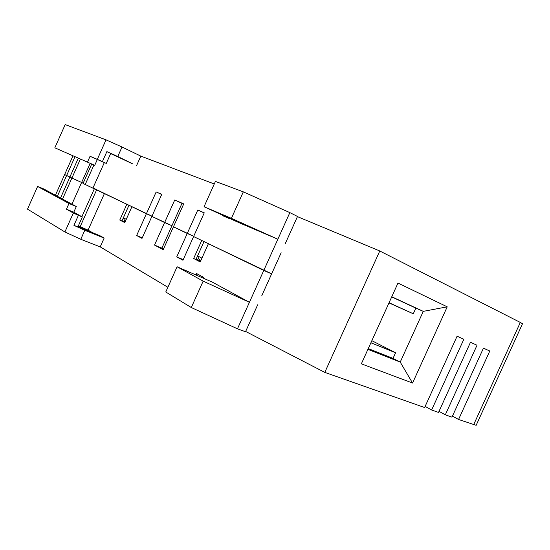 <?xml version="1.0" encoding="UTF-8"?>
<svg xmlns="http://www.w3.org/2000/svg" width="550" height="550" viewBox="0 0 550 550"><rect width="100%" height="100%" fill="white"/><g stroke="black" fill="none" stroke-linecap="round" stroke-linejoin="round"><path stroke-width="0.82" d="M245.657 331.457L324.789 372.391L424.627 407.529L457.084 336.215L463.842 339.268L431.633 409.998L425.143 406.395M470.484 342.279L477.022 345.235L470.477 342.286L438.529 412.424L431.633 409.998M439.024 411.345L445.314 414.817L451.99 417.161L483.45 348.143L489.782 351.01L458.562 419.478L452.464 416.13M473.619 424.779L520.314 322.444L522.5 323.751L476.149 425.322L458.562 419.478M520.314 322.444L379.775 250.986L297.447 216.624M379.775 250.986L324.789 372.391M477.022 345.235L445.314 414.817M447.219 306.824L397.98 283.064L361.35 363.839L412.555 383.054L447.219 306.824L423.266 311.362L391.772 296.759M463.842 339.268L457.084 336.222M489.782 351.01L483.45 348.157M371.848 340.691L395.594 352.736L393.03 358.38L400.221 362.092L423.266 311.362L415.855 308.11L413.284 313.775L388.981 302.906M367.916 349.367L400.221 362.092L412.555 383.054M389.063 302.734L413.284 313.775M391.703 296.918L415.855 308.11M395.594 352.736L370.893 342.794M368.259 348.604L393.03 358.38M204.194 212.96L197.787 210.011L204.256 212.822L193.6 236.541L263.773 270.456L277.853 239.222L239.03 222.688L204.05 206.731L231.406 218.336L277.853 239.222L289.85 212.616L297.516 216.459L285.312 243.519M289.85 212.616L243.313 191.854L215.421 181.411L204.05 206.731M122.017 146.994L106.026 139.844L97.316 159.349L90.056 156.296L106.26 163.426L110.722 153.443L106.872 151.614L117.769 156.502L122.017 146.994L140.821 156.118L214.273 183.961M97.254 159.637L94.717 165.316L54.828 147.819L65.175 124.603L106.026 139.844M203.163 281.132L191.297 307.526L237.462 328.817L249.418 302.308L203.163 281.132L177.086 266.764L212.293 282.102L249.418 302.308L263.773 270.456L271.638 273.845L208.416 243.705L200.228 261.931L193.641 258.5L201.74 240.474L193.6 236.541L182.958 260.246L176.722 256.919L187.248 233.475L173.456 226.806L193.717 236.287L187.248 233.475L197.787 210.011M281.153 252.752L261.841 295.577M222.502 215.188L222.331 215.572L230.099 218.604M183.734 203.906L163.192 249.693L154.522 245.066L164.622 222.544L151.882 216.384L171.944 225.734L164.622 222.544L174.735 199.994L183.734 203.906M161.7 194.473L156.172 191.936L161.755 194.356L142.017 238.391L136.647 235.524L146.403 213.737L131.904 206.731L124.788 222.633L119.783 220.021L126.823 204.277L104.459 193.469L88.083 230.106L93.28 233.104M156.172 191.936L146.403 213.737L151.979 216.171L83.043 183.466L91.733 164.017M104.314 162.608L92.998 187.928L104.459 193.469M117.769 156.502L132.866 163.955L110.66 153.581M136.641 165.468L140.821 156.118M222.331 215.572L229.996 218.838M231.406 218.336L243.313 191.854M183.659 204.064L181.995 203.335L161.906 248.105L163.515 248.964M181.995 203.335L174.735 199.994M57.358 196.302L66.626 175.526L64.632 174.556L69.905 176.99L66.626 175.526L75.006 156.75M62.521 199.093L71.906 178.076L69.864 177.086L83.174 183.184L71.906 178.076L80.383 159.081M94.717 165.316L54.828 147.819M90.056 156.296L87.512 162.009M97.316 159.349L102.396 161.631L106.872 151.614M106.26 163.426L102.396 161.631M93.933 164.972L85.209 184.511M90.172 163.336L71.933 204.188M78.299 158.18L60.521 198.014M72.971 155.863L55.406 195.243M123.365 217.8L126.259 219.347M123.454 217.869L124.589 220.763L125.373 221.327M197.594 255.874L201.919 258.163M197.574 255.915L198.798 259.119L200.894 260.439M167.881 287.272L100.217 246.874L80.781 239.271L64.886 231.969L27.5 209.137L37.606 186.464L43.766 188.952L76.306 206.546L68.991 203.493L37.606 186.464M191.297 307.526L165.756 291.995L177.086 266.764M257.682 304.789L245.52 331.753L237.462 328.817M203.301 278.204L203.658 277.406L196.329 273.419L195.731 274.739M78.024 226.627L100.616 236.046L104.149 238.074L100.217 246.874M203.658 277.406L196.329 273.419M196.556 273.838L196.082 274.897M104.149 238.074L84.776 230.319L80.781 239.271M84.776 230.319L73.927 225.349L77.887 226.937L82.335 216.975L73.776 212.211L76.306 206.546M73.927 225.349L78.396 215.353L73.336 213.042L64.886 231.969M73.776 212.211L66.447 209.192L73.336 213.042M78.396 215.353L82.335 216.975M66.447 209.192L68.991 203.493M121.997 220.859L125.098 221.939M119.783 220.021L121.963 220.942L128.954 205.308M78.354 225.892L88.083 230.106M80.08 226.889L96.559 190.004M81.867 216.714L94.291 188.911M196.075 259.256L200.681 260.92M193.641 258.5L195.979 259.469L204.022 241.581M176.722 256.919L183.253 259.593M154.522 245.066L161.906 248.105M136.647 235.524L142.264 237.847"/></g></svg>

